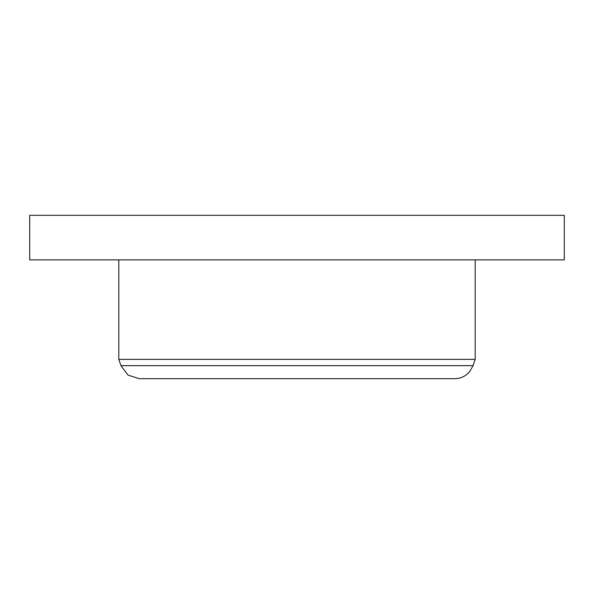 <?xml version="1.0" encoding="UTF-8"?>
<svg xmlns="http://www.w3.org/2000/svg" width="594" height="594" viewBox="0 0 594 594"><rect width="100%" height="100%" fill="white"/><g stroke="black" fill="none" stroke-linecap="round" stroke-linejoin="round"><path stroke-width="0.89" d="M29.7 259.875L564.3 259.875L564.3 215.325L29.7 215.325L29.7 259.875M118.8 259.875L118.8 359.37L475.2 359.37L475.2 259.875M120.968 365.659L473.032 365.659L469.654 371.673C465.741 376.217 460.781 378.556 454.781 378.675L139.219 378.675L128.014 375.089L120.968 365.659L118.8 359.37M473.032 365.659L475.2 359.37"/></g></svg>
